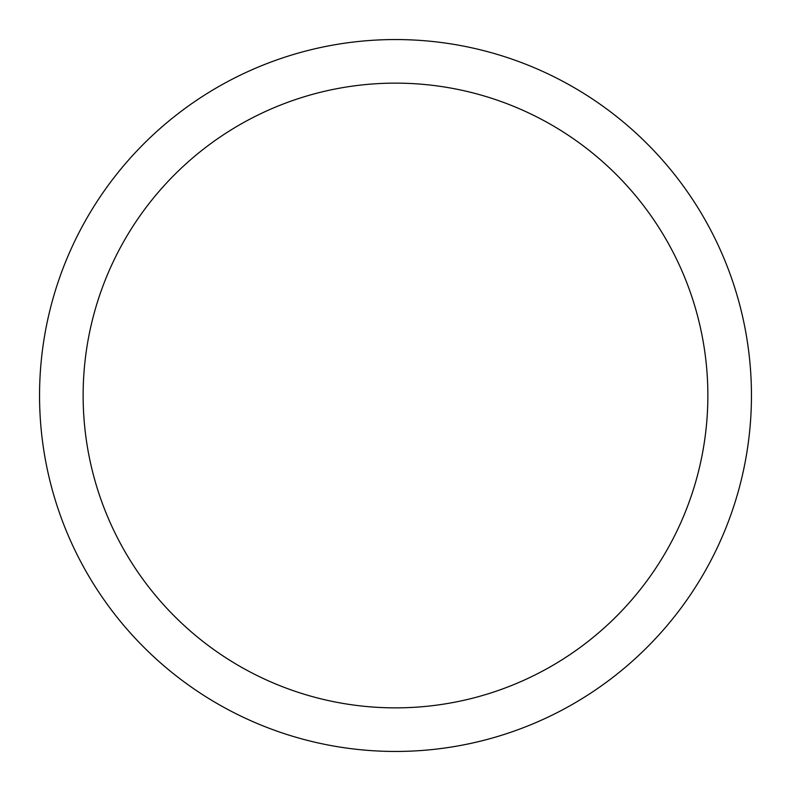 <?xml version="1.0" encoding="UTF-8"?>
<svg xmlns="http://www.w3.org/2000/svg" width="791" height="791" viewBox="0 0 791 791"><rect width="100%" height="100%" fill="white"/><g stroke="black" fill="none" stroke-linecap="round" stroke-linejoin="round"><path stroke-width="1.19" d="M395.5 39.55A355.95 355.95 0 0 1 751.45 395.5A355.95 355.95 0 0 1 395.5 751.45A355.95 355.95 0 0 1 39.55 395.5A355.95 355.95 0 0 1 395.5 39.55M395.5 83.134A312.366 312.366 0 0 1 707.866 395.5A312.366 312.366 0 0 1 395.5 707.866A312.366 312.366 0 0 1 83.134 395.5A312.366 312.366 0 0 1 395.5 83.134"/></g></svg>
